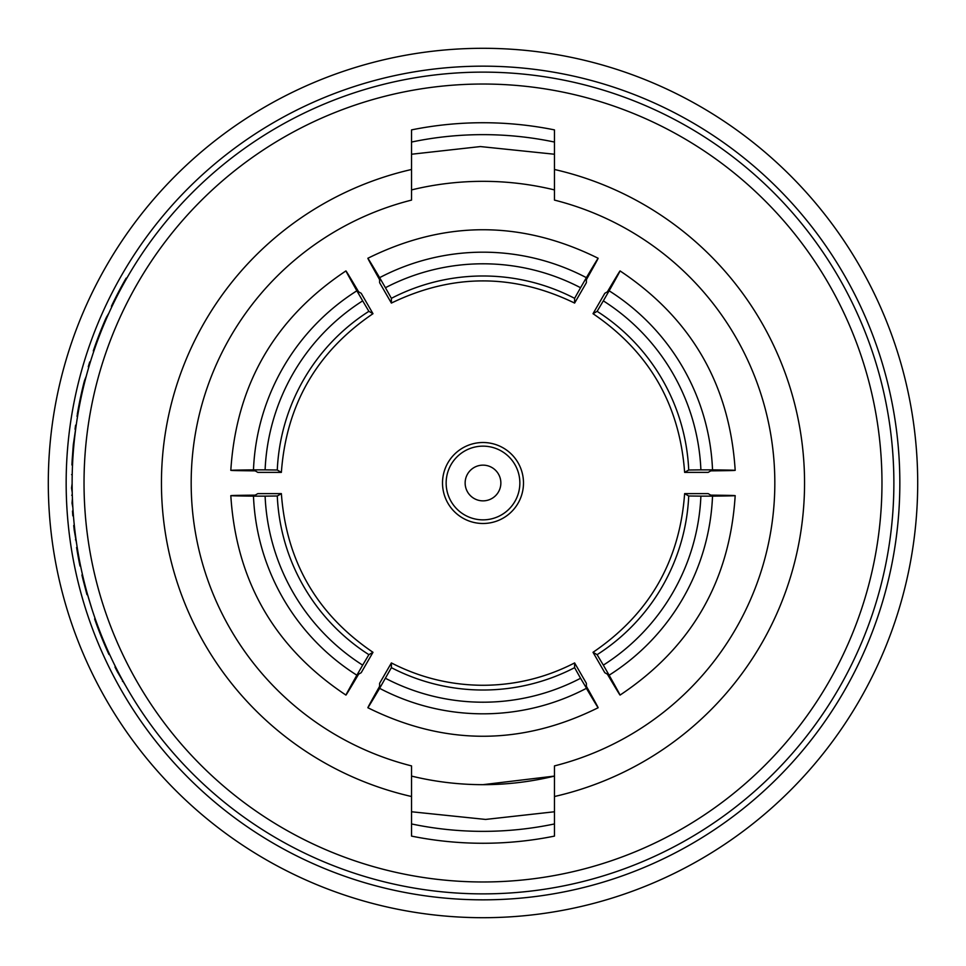 <?xml version="1.0" encoding="UTF-8"?>
<svg xmlns="http://www.w3.org/2000/svg" width="966" height="966" viewBox="0 0 966 966"><rect width="100%" height="100%" fill="white"/><g stroke="black" fill="none" stroke-linecap="round" stroke-linejoin="round"><path stroke-width="1.45" d="M519.853 483A36.853 36.853 0 0 0 483 446.147A36.853 36.853 0 0 0 446.147 483A36.853 36.853 0 0 0 483 519.853A36.853 36.853 0 0 0 519.853 483M523.487 483A40.487 40.487 0 0 0 483 442.513A40.487 40.487 0 0 0 442.513 483A40.487 40.487 0 0 0 483 523.487A40.487 40.487 0 0 0 523.487 483M500.859 483A17.859 17.859 0 0 0 483 465.141A17.859 17.859 0 0 0 465.141 483A17.859 17.859 0 0 0 483 500.859A17.859 17.859 0 0 0 500.859 483M411.54 776.084A301.67 301.67 0 0 0 483 784.67L478.11 784.633M580.566 678.277L598.147 707.728C521.386 745.764 444.614 745.764 367.853 707.728L379.614 688.335A222.409 222.349 180 0 0 586.386 688.335C601.866 714.478 601.866 713.802 586.386 686.331L586.386 683.324L574.613 662.93C545.862 677.709 515.325 685.16 483 685.28C450.675 685.16 420.138 677.709 391.387 662.93L379.614 683.324L379.614 686.331C364.134 713.802 364.134 714.478 379.614 688.335L391.387 667.663A198.887 198.827 180 0 0 574.613 667.663L580.566 678.277A210.805 210.733 -0 0 1 385.434 678.277M574.613 662.93L574.613 667.663M72.124 483A410.876 410.876 0 0 1 483 72.124A410.876 410.876 0 0 1 893.876 483A410.876 410.876 0 0 1 483 893.876A410.876 410.876 0 0 1 72.124 483A410.876 410.876 0 0 0 483 893.876A410.876 410.876 0 0 0 893.876 483M66.159 483A416.841 416.841 0 0 1 483 66.159A416.841 416.841 0 0 1 899.841 483A416.841 416.841 0 0 1 483 899.841A416.841 416.841 0 0 1 66.159 483A416.841 416.841 0 0 0 483 899.841A416.841 416.841 0 0 0 899.841 483M917.7 483A434.7 434.7 0 0 0 483 48.3A434.7 434.7 0 0 0 48.3 483A434.7 434.7 0 0 0 483 917.7A434.7 434.7 0 0 0 917.7 483M411.54 154.234L480.416 146.566L554.46 154.234M554.46 811.766L485.584 819.434L411.54 811.766M78.149 412.868L77.92 414.16M78.306 411.963L76.978 416.225L78.306 411.963M94.257 349.97L93.919 350.948M554.46 169.485L554.46 200.095A291.78 291.78 0 0 1 554.46 765.905L554.46 796.515A321.557 321.557 0 0 0 554.46 169.485L554.46 129.891A360.27 360.27 0 0 0 411.54 129.891L411.54 169.485A321.557 321.557 0 0 0 411.54 796.515L411.54 836.109A360.27 360.27 0 0 0 554.46 836.109L554.46 796.515M411.54 195.229L411.54 200.095A291.78 291.78 0 0 0 411.54 765.905L411.54 796.515M411.54 200.095L411.54 169.485M109.375 653.958L110.643 656.711M87.58 594.658L92.011 609.305L87.58 594.658M126.848 278.123L126.16 278.123A411.48 411.48 0 0 0 111.404 306.294L112.056 306.294M94.668 348.75L93.219 353.013M94.04 348.75L100.488 332.98M99.848 332.98L106.852 317.669M106.2 317.669L108.868 313.165M93.291 350.948L94.233 348.207A411.48 411.48 0 0 1 105.849 318.478M88.908 366.754L88.28 366.754A411.48 411.48 0 0 1 89.729 361.948L90.357 361.948M77.703 411.963L81.398 396.193M80.782 396.193L85.008 380.882M84.392 380.882L86.191 376.378M77.316 414.16L77.799 411.419A411.48 411.48 0 0 1 84.187 381.691M72.51 465.008L71.919 465.008A411.48 411.48 0 0 1 72.16 460.202L72.752 460.202M73.295 444.795L72.16 460.202L73.911 444.698M73.307 444.698L76.314 424.472M75.046 429.278A411.48 411.48 0 0 1 75.614 425.161M73.44 515.856L72.836 515.856A411.48 411.48 0 0 1 72.486 511.05L73.078 511.05M71.701 495.196L72.305 495.196M71.605 474.632L72.209 474.632M72.233 492.491L71.556 488.023L72.124 483.568M72.861 507.609L72.015 503.141L72.414 498.673M72.015 503.141L72.619 503.141M76.676 544.027L74.249 530.286A411.48 411.48 0 0 1 73.718 525.48L74.322 525.48M75.469 539.837L76.073 539.837M74.249 530.286L74.853 530.286M80.589 566.016L79.985 566.016A411.48 411.48 0 0 1 77.751 554.327L78.355 554.327M77.751 554.327A411.48 411.48 0 0 1 76.604 547.456L77.208 547.456M78.632 559.145L79.236 559.145M86.964 594.658L83.064 579.757A411.48 411.48 0 0 1 81.929 574.951L82.545 574.951M83.064 579.757L83.68 579.757M96.745 624.845L96.334 623.734M109.629 654.513L111.609 658.776M108.977 654.513L102.13 638.743L102.782 638.743M102.13 638.743L96.226 623.432L96.866 623.432M96.226 623.432L94.62 618.916L95.248 618.916M108.723 653.958A411.48 411.48 0 0 1 96.515 624.229M125.52 685.57L117.405 671.829A411.48 411.48 0 0 1 114.966 667.011L115.63 667.011M122.501 681.38L123.177 681.38M117.405 671.829L118.081 671.829M554.46 776.084L483 784.67A301.67 301.67 0 0 0 554.46 776.084M554.46 189.916A301.67 301.67 0 0 0 411.54 189.916L416.31 188.793M368.879 311.33A198.887 198.827 -60 0 0 277.278 470.007L265.107 469.862A210.805 210.733 120 0 1 362.673 300.861L368.879 311.33L372.985 313.696L361.212 293.314L358.603 291.804C342.544 264.66 341.976 264.322 356.865 290.802L362.673 300.861M356.865 290.802A222.409 222.349 -60 0 0 253.478 469.862L230.814 470.357C236.247 384.854 274.622 318.382 345.949 270.915L356.865 290.802M265.107 469.862L253.478 469.862C223.11 470.2 223.689 470.539 255.217 470.865L257.825 472.374L281.372 472.374L277.278 470.007M688.722 470.007A198.887 198.827 60 0 0 597.121 311.33L603.327 300.861A210.805 210.733 -120 0 1 700.893 469.862L688.722 470.007L684.628 472.374L708.175 472.374L710.783 470.865C742.311 470.539 742.89 470.2 712.522 469.862L700.893 469.862M712.522 469.862A222.409 222.349 60 0 0 609.135 290.802L620.051 270.915C691.378 318.382 729.753 384.854 735.186 470.357L712.522 469.862M603.327 300.861L609.135 290.802C624.036 264.322 623.456 264.66 607.397 291.804L604.788 293.314L593.015 313.696L597.121 311.33M597.121 654.67A198.887 198.827 120 0 0 688.722 495.993L700.893 496.138A210.805 210.733 -60 0 1 603.327 665.139L597.121 654.67L593.015 652.304L604.788 672.686L607.397 674.196C623.456 701.34 624.024 701.678 609.135 675.198L603.327 665.139M609.135 675.198A222.409 222.349 120 0 0 712.522 496.138L735.186 495.643C729.753 581.146 691.378 647.618 620.051 695.085L609.135 675.198M700.893 496.138L712.522 496.138C742.89 495.8 742.311 495.461 710.783 495.135L708.175 493.626L684.628 493.626L688.722 495.993M277.278 495.993A198.887 198.827 -120 0 0 368.879 654.67L362.673 665.139A210.805 210.733 60 0 1 265.107 496.138L277.278 495.993L281.372 493.626L257.825 493.626L255.217 495.135C223.689 495.461 223.11 495.8 253.478 496.138L265.107 496.138M253.478 496.138A222.409 222.349 -120 0 0 356.865 675.198L345.949 695.085C274.622 647.618 236.247 581.146 230.814 495.643L253.478 496.138M362.673 665.139L356.865 675.198C341.964 701.678 342.544 701.34 358.603 674.196L361.212 672.686L372.985 652.304L368.879 654.67M574.613 298.337A198.887 198.827 -0 0 0 391.387 298.337L385.434 287.723A210.805 210.733 180 0 1 580.566 287.723L574.613 298.337L574.613 303.07L586.386 282.676L586.386 279.669C601.866 252.198 601.866 251.522 586.386 277.665L580.566 287.723M586.386 277.665A222.409 222.349 -0 0 0 379.614 277.665L367.853 258.272C444.614 220.236 521.386 220.236 598.147 258.272L586.386 277.665M385.434 287.723L379.614 277.665C364.134 251.522 364.134 252.198 379.614 279.669L379.614 282.676L391.387 303.07L391.387 298.337M281.372 472.374C286.31 404.706 316.848 351.805 372.985 313.696M391.387 662.93L391.387 667.663M593.015 313.696C649.152 351.805 679.69 404.706 684.628 472.374M684.628 493.626C679.69 561.294 649.152 614.195 593.015 652.304M372.985 652.304C316.848 614.195 286.31 561.294 281.372 493.626M391.387 303.07C452.462 273.511 513.538 273.511 574.613 303.07M881.97 483A398.97 398.97 0 0 0 483 84.03A398.97 398.97 0 0 0 84.03 483A398.97 398.97 0 0 0 483 881.97A398.97 398.97 0 0 0 881.97 483M554.46 823.95A348.352 348.352 0 0 1 411.54 823.95M411.54 142.05A348.352 348.352 0 0 1 554.46 142.05"/></g></svg>
